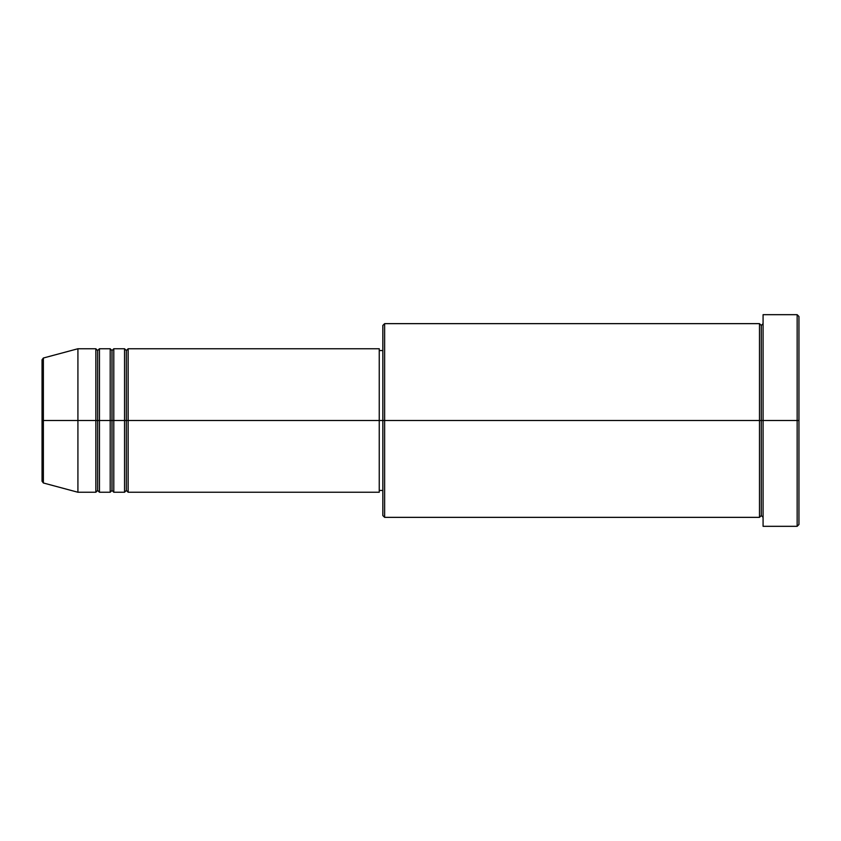 <?xml version="1.0" encoding="UTF-8"?>
<svg xmlns="http://www.w3.org/2000/svg" width="841" height="841" viewBox="0 0 841 841"><rect width="100%" height="100%" fill="white"/><g stroke="black" fill="none" stroke-linecap="round" stroke-linejoin="round"><path stroke-width="1.26" d="M42.05 420.5L42.05 481.252L42.05 420.5L42.05 481.252L43.375 482.986L43.375 420.5L43.375 482.986L43.375 420.5L42.05 420.5L42.05 359.748L42.05 420.5L77.919 420.5L43.375 420.5L43.375 358.014L43.375 420.5L43.375 358.014L42.05 359.748L42.05 420.5M763.081 517.352L761.284 515.565L759.486 517.352L759.486 323.648L759.486 420.5L761.284 420.5L761.284 325.435L761.284 420.5L761.284 325.435L761.284 420.5L763.081 420.5L763.081 526.319L763.081 314.681L763.081 420.5L797.152 420.5L797.152 526.319L797.152 420.5L798.95 420.5L798.95 316.468L798.95 524.532L798.95 420.5L384.631 420.5L384.631 517.352L384.631 420.5L379.249 420.5L379.249 492.248L379.249 420.5L128.147 420.5L128.147 348.752L128.147 420.5L126.35 420.5L126.35 350.55L126.35 420.5L124.552 420.5L124.552 348.752L124.552 420.5L113.798 420.5L113.798 348.752L113.798 420.5L112 420.5L112 350.55L112 420.5L110.203 420.5L110.203 348.752L110.203 420.5L99.448 420.5L99.448 348.752L99.448 420.5L97.651 420.5L97.651 350.55L97.651 420.5L95.853 420.5L95.853 348.752L95.853 420.5L77.919 420.5L77.919 492.248L77.919 420.5L95.853 420.5L95.853 348.752L77.919 348.752L77.919 420.5L77.919 348.752L43.375 358.014M128.147 492.248L126.35 490.45L124.552 492.248L124.552 420.5L126.35 420.5L126.35 350.55L126.35 490.45L126.35 420.5L126.35 490.45L126.35 420.5L128.147 420.5L128.147 492.248L379.249 492.248M113.798 492.248L112 490.45L110.203 492.248L110.203 420.5L112 420.5L112 350.55L112 490.45L112 420.5L112 490.45L112 420.5L113.798 420.5L113.798 492.248L124.552 492.248M99.448 492.248L97.651 490.45L95.853 492.248L95.853 420.5L97.651 420.5L97.651 350.55L97.651 490.45L97.651 420.5L97.651 490.45L97.651 420.5L99.448 420.5L99.448 492.248L110.203 492.248M95.853 348.752L97.651 350.55L99.448 348.752L99.448 420.5L110.203 420.5L110.203 348.752L112 350.55L113.798 348.752L113.798 420.5L124.552 420.5L124.552 348.752L126.35 350.55L128.147 348.752L128.147 420.5L379.249 420.5L379.249 348.752L379.249 420.5L382.834 420.5L382.834 515.565L382.834 325.435L382.834 420.5L759.486 420.5L759.486 323.648L384.631 323.648L384.631 420.5L384.631 323.648L382.834 325.435M797.152 420.5L797.152 314.681L797.152 420.5M379.249 489.105L379.249 490.114M759.486 420.5L759.486 517.352L759.486 420.5M761.284 420.5L761.284 515.565L761.284 420.5M95.853 420.5L95.853 492.248L95.853 420.5M99.448 420.5L99.448 492.248L99.448 420.5M110.203 420.5L110.203 492.248L110.203 420.5M113.798 420.5L113.798 492.248L113.798 420.5M124.552 420.5L124.552 492.248L124.552 420.5M128.147 420.5L128.147 492.248L128.147 420.5M759.486 517.352L384.631 517.352L382.834 515.565M763.081 526.319L797.152 526.319L798.95 524.532M759.486 323.648L761.284 325.435L763.081 323.648M382.834 490.45L379.249 490.45M95.853 492.248L77.919 492.248L43.375 482.986M110.203 348.752L99.448 348.752M798.95 316.468L797.152 314.681L763.081 314.681M382.834 350.55L379.249 350.55M379.249 348.752L128.147 348.752M124.552 348.752L113.798 348.752"/></g></svg>

